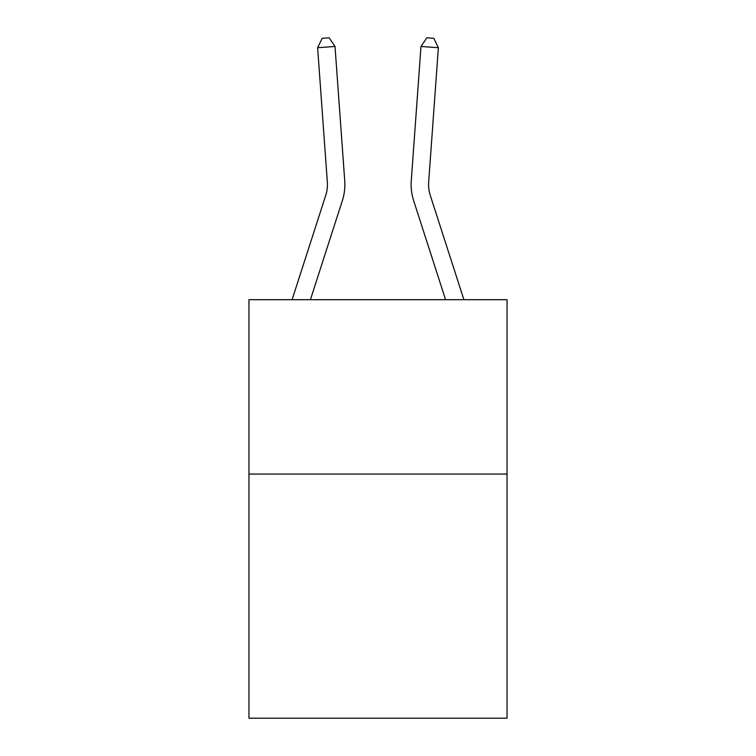 <?xml version="1.0" encoding="UTF-8"?>
<svg xmlns="http://www.w3.org/2000/svg" width="756" height="756" viewBox="0 0 756 756"><rect width="100%" height="100%" fill="white"/><g stroke="black" fill="none" stroke-linecap="round" stroke-linejoin="round"><path stroke-width="1.13" d="M507.04 474.069L507.04 718.2L248.96 718.2L248.96 299.688L507.04 299.688L507.04 474.069L248.96 474.069M327.339 182.083A34.88 34.88 -22.6 0 1 325.751 195.303L292.1 299.688L325.751 195.303A34.88 34.88 -23.6 0 0 327.339 182.083L317.624 47.722L322.188 38.301L329.144 37.8L335.012 46.466L344.736 180.826A52.315 52.315 157.4 0 1 342.345 200.652L310.423 299.688M463.9 299.688L430.249 195.303A34.88 34.88 22.6 0 1 428.661 182.083L438.376 47.722L420.988 46.466L411.264 180.826A52.315 52.315 -157.4 0 0 413.655 200.652L445.577 299.688M335.012 46.466L344.736 180.826L335.012 46.466L344.736 180.826L335.012 46.466L344.736 180.826L335.012 46.466L344.736 180.826L335.012 46.466L344.736 180.826L335.012 46.466L344.736 180.826L335.012 46.466L344.736 180.826L335.012 46.466L344.736 180.826L335.012 46.466L344.736 180.826L335.012 46.466L344.736 180.826L335.012 46.466L344.736 180.826L335.012 46.466L344.736 180.826L335.012 46.466L344.736 180.826L335.012 46.466L344.736 180.826L335.012 46.466L344.736 180.826L335.012 46.466L344.736 180.826L335.012 46.466L344.736 180.826L335.012 46.466L344.736 180.826L335.012 46.466L344.736 180.826L335.012 46.466L344.736 180.826L335.012 46.466L344.736 180.826L335.012 46.466L344.736 180.826L335.012 46.466L344.736 180.826L335.012 46.466L317.624 47.722M438.376 47.722L433.812 38.301L426.856 37.8L420.988 46.466L411.264 180.826"/></g></svg>
